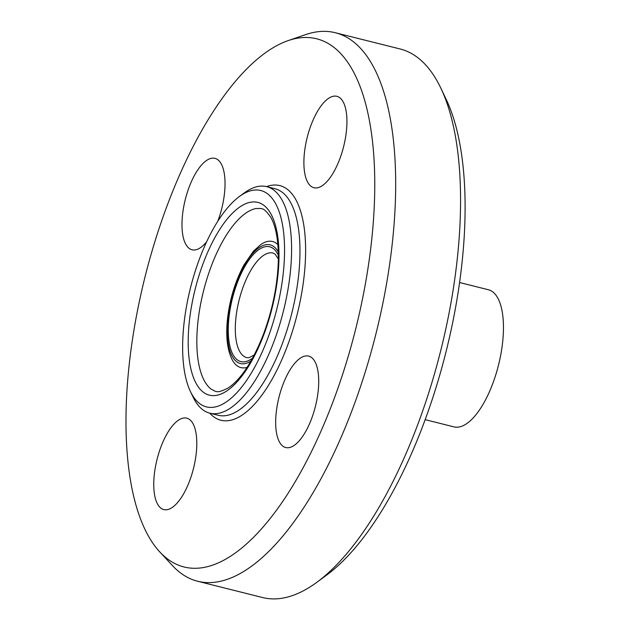<?xml version="1.0" encoding="UTF-8"?>
<svg xmlns="http://www.w3.org/2000/svg" width="629" height="629" viewBox="0 0 629 629"><rect width="100%" height="100%" fill="white"/><g stroke="black" fill="none" stroke-linecap="round" stroke-linejoin="round"><path stroke-width="0.94" d="M304.444 152.698A47.128 18.784 104.1 0 1 336.869 96.308A47.128 18.784 104.1 0 1 346.382 131.351A47.128 18.784 104.1 0 1 313.957 187.741A47.128 18.784 104.1 0 1 304.444 152.698M302.046 357.13A47.128 18.784 104.1 0 1 308.65 356.1A47.128 18.784 104.1 0 1 317.063 398.715A47.128 18.784 104.1 0 1 292.336 446.504A47.128 18.784 104.1 0 1 285.731 447.534A47.128 18.784 104.1 0 1 277.326 404.911A47.128 18.784 104.1 0 1 302.046 357.13M196.248 453.195A47.128 18.784 104.1 0 1 163.823 509.584A47.128 18.784 104.1 0 1 154.309 474.541A47.128 18.784 104.1 0 1 186.742 418.159A47.128 18.784 104.1 0 1 196.248 453.195M206.619 241.803A47.128 18.784 104.1 0 1 198.654 248.762A47.128 18.784 104.1 0 1 192.049 249.792A47.128 18.784 104.1 0 1 183.637 207.185A47.128 18.784 104.1 0 1 208.356 159.396A47.128 18.784 104.1 0 1 214.969 158.366A47.128 18.784 104.1 0 1 217.807 221.196M190.414 391.49L193.048 397.009A116.774 46.538 -75.9 0 0 209.842 413.182A116.774 46.538 -75.9 0 0 283.38 311.229A116.774 46.538 -75.9 0 0 266.633 186.64A116.774 46.538 -75.9 0 0 244.201 192.977L239.272 196.602A111.537 44.447 104.1 0 1 276.697 309.554A111.537 44.447 104.1 0 1 190.414 391.49A111.537 44.447 104.1 0 1 183.951 324.006A111.537 44.447 104.1 0 1 239.272 196.602M316.969 582.21L326.821 574.953A272.294 108.518 -75.9 0 0 445.985 351.996A272.294 108.518 -75.9 0 0 446.103 99.185L440.835 88.146A282.767 112.693 104.1 0 1 440.717 350.675A282.767 112.693 104.1 0 1 316.969 582.21A282.767 112.693 104.1 0 1 262.639 597.55L197.718 581.275A282.767 112.693 -75.9 0 0 375.796 334.4A282.767 112.693 -75.9 0 0 335.249 32.716A282.767 112.693 -75.9 0 0 305.631 34.611L288.043 40.649A272.294 108.518 -75.9 0 0 129.197 364.616A272.294 108.518 -75.9 0 0 159.845 552.003A272.294 108.518 -75.9 0 0 355.605 329.337A272.294 108.518 -75.9 0 0 288.043 40.649M335.249 32.716L400.17 48.991A282.767 112.693 104.1 0 1 440.835 88.146M159.845 552.003L172.495 565.628A282.767 112.693 -75.9 0 0 197.718 581.275M425.18 419.661L453.973 426.879A70.692 28.171 -75.9 0 0 498.49 365.158A70.692 28.171 -75.9 0 0 488.356 289.741L459.563 282.523M209.842 413.182L218.224 415.282A116.774 46.538 -75.9 0 0 291.762 313.328A116.774 46.538 -75.9 0 0 275.022 188.747L266.633 186.64M189.368 321.246A99.358 39.596 -75.9 0 0 246.82 369.081A99.358 39.596 -75.9 0 0 264.55 205.903A99.358 39.596 -75.9 0 0 189.368 321.246M209.756 413.159A120.965 48.205 -75.9 0 0 297.108 314.673A120.965 48.205 -75.9 0 0 266.547 186.624M197.946 321.757A94.515 37.669 -75.9 0 0 210.904 388.958C216.329 391.694 216.557 393.785 228.036 388.069C240.758 379.649 252.512 361.856 263.292 334.691C272.388 310.286 277.389 285.991 278.301 261.821C278.702 241.882 276.233 227.093 270.887 217.461C263.252 206.682 262.081 208.71 256.145 208.506A94.515 37.669 -75.9 0 0 197.946 321.757M277.876 244.595A64.999 25.907 -75.9 0 0 261.035 244.367L253.448 251.183L244.021 264.825C235.372 280.864 229.868 298.806 227.525 318.644C225.669 336.004 227.211 349.677 232.14 359.654A64.999 25.907 -75.9 0 0 247.095 367.383M278.309 252.048A61.17 24.374 -75.9 0 0 250.083 256.695A61.17 24.374 -75.9 0 0 228.068 318.038A61.17 24.374 -75.9 0 0 250.987 361.015M278.372 255.382A59.173 23.58 -75.9 0 0 250.995 257.292A59.173 23.58 -75.9 0 0 228.956 317.59A59.173 23.58 -75.9 0 0 252.614 358.105M278.364 258.936L275.07 254.116L273.065 253.039A53.937 21.496 -75.9 0 0 235.946 317.566A53.937 21.496 -75.9 0 0 246.827 357.673L249.123 357.665L254.289 354.968"/></g></svg>
